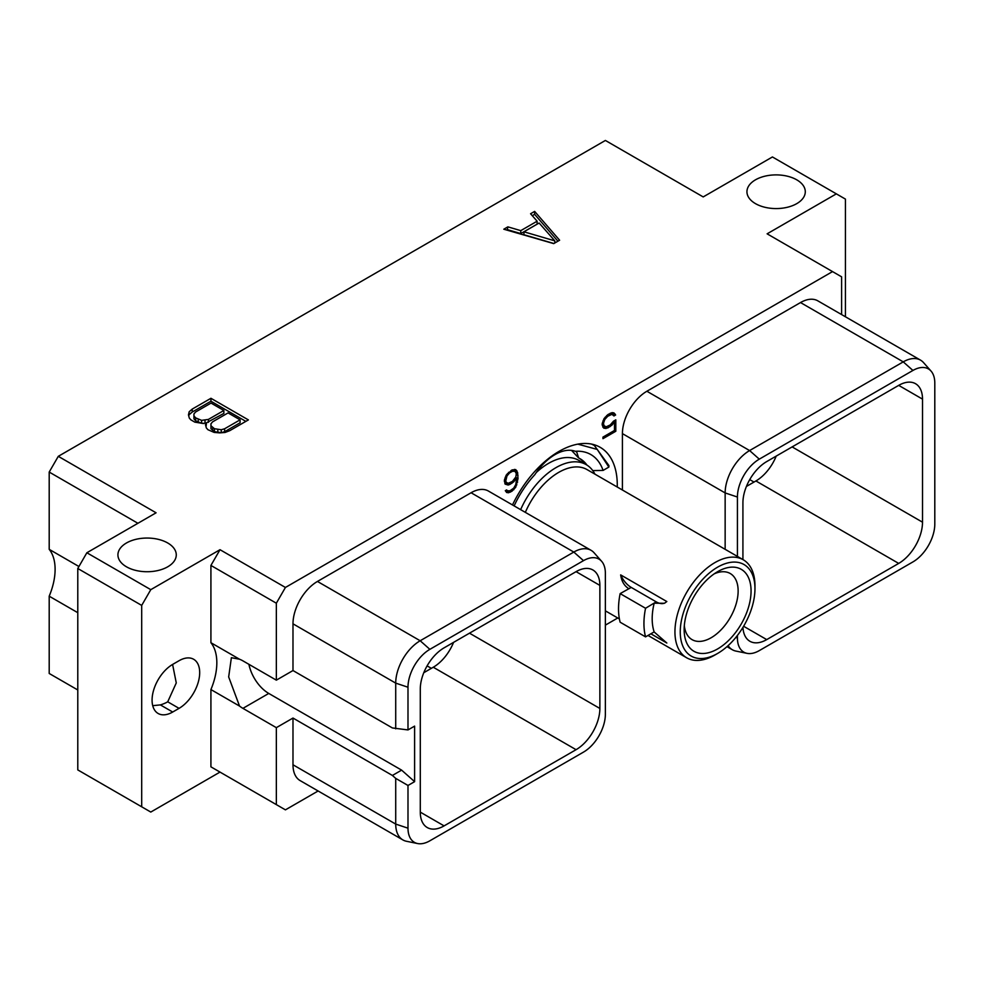 <?xml version="1.0" encoding="UTF-8"?>
<svg xmlns="http://www.w3.org/2000/svg" width="984" height="984" viewBox="0 0 984 984"><rect width="100%" height="100%" fill="white"/><g stroke="black" fill="none" stroke-linecap="round" stroke-linejoin="round"><path stroke-width="1.48" d="M318.115 790.988L285.422 809.857L210.92 766.844L220.01 772.083L150.786 812.058L141.696 806.806L141.696 605.406L77.785 568.494L86.863 552.762L156.087 512.799L58.29 456.33L49.2 472.062L137.92 523.291M605.369 625.135L617.743 617.989M276.344 804.604L276.344 727.656L292.986 718.049L292.986 764.777L395.716 824.088L407.991 828.184A30.922 17.86 120 0 0 417.61 843.546A30.922 17.86 120 0 0 429.86 840.803L583.5 752.108A30.922 17.86 120 0 0 605.369 714.224L605.369 573.278A30.922 17.86 120 0 0 601.605 561.286A30.922 17.86 120 0 0 583.5 560.646L429.86 649.342A30.922 17.86 120 0 0 407.991 687.226L407.991 729.931L414.608 726.118L414.608 781.653L401.62 770.128L268.767 693.437A29.077 16.79 60 0 1 248.903 664.311M417.61 843.546L406.466 841.271A34.6 19.975 -60 0 1 402.874 839.918L300.145 780.607A34.6 19.975 -60 0 1 292.986 764.777M141.696 605.406L150.786 589.662L220.01 549.699L285.422 587.46L276.344 603.204L276.344 680.153L292.986 670.547L292.986 623.819A34.6 19.975 -60 0 1 317.451 581.446L471.078 492.75A34.6 19.975 -60 0 1 488.384 491.028L591.113 550.339A34.6 19.975 -60 0 1 594.078 552.774L601.605 561.286M285.422 587.46L832.538 271.596L767.114 233.823L836.351 193.86L772.428 156.96L703.203 196.923L605.394 140.454L58.29 456.33M841.615 314.585L841.615 276.836L832.538 271.596M622.417 490.007L622.417 433.624A34.6 19.975 -60 0 1 646.882 391.251L800.521 302.555A34.6 19.975 -60 0 1 817.815 300.833L920.544 360.144A34.6 19.975 -60 0 1 923.509 362.579L931.048 371.091A30.922 17.86 120 0 0 912.931 370.451L759.291 459.147A30.922 17.86 120 0 0 737.422 497.031L737.422 556.415M512.492 504.952A82.435 47.589 -60 0 1 600.203 447.326A82.435 47.589 -60 0 1 617.275 485.075A82.435 47.589 -60 0 1 617.251 487.018M613.475 421.201L610.228 424.953L606.082 426.847L603.93 425.555L603.512 423.243L604.791 419.479L607.768 416.244L611.913 414.35L613.967 415.949L615.615 414.99L613.93 412.886L612.048 412.64L607.841 414.621L604.065 418.581L602.183 423.673L602.934 427.191L604.065 428.311L607.841 427.905L612.048 425.026L614.483 421.902L614.483 430.451L602.971 437.093L602.971 438.667L615.812 431.263L615.812 419.848L613.475 421.201M505.124 484.103L508.138 485.026L510.032 484.374L513.832 481.729L516.674 477.855L515.85 484.374L513.722 488.126L509.946 490.807L507.375 490.77L506.649 489.909L505.296 490.684L506.649 492.504L508.531 492.75L511.951 491.225L515.727 487.264L518.002 478.728L517.621 472.517L515.727 469.589L511.951 469.983L506.256 475.051L504.374 480.143L505.124 484.103M276.344 680.153L242.925 660.867A29.077 16.79 -120 0 0 239.53 659.231L231.375 657.693L228.669 676.943L239.53 706.069L210.92 689.563L210.92 766.844M239.53 706.069A29.077 16.79 -120 0 0 242.925 708.357L268.767 693.437M276.344 727.656L242.925 708.357M239.53 659.231L210.92 642.712L210.92 565.431L220.01 549.699M210.92 642.712A53.419 30.848 -60 0 1 210.92 689.563M172.704 712.022L179.051 708.357A29.176 16.839 120 0 0 198.116 682.65A29.176 16.839 120 0 0 193.639 659.268A29.176 16.839 120 0 0 179.051 660.719L172.704 664.385A29.176 16.839 120 0 0 153.652 690.091A29.176 16.839 120 0 0 158.117 713.474A29.176 16.839 120 0 0 172.704 712.022L160.367 704.901L152.729 705.676M141.696 806.806L77.785 769.906L77.785 568.494M77.785 689.969L49.2 673.474L49.2 596.181A53.419 30.848 120 0 0 49.2 549.343L78.929 566.513M49.2 549.343L49.2 472.062M150.786 589.662L86.863 552.762M796.745 179.826A29.176 16.839 180 0 1 805.293 191.732A29.176 16.839 180 0 1 787.274 207.292A29.176 16.839 180 0 1 755.491 203.639A29.176 16.839 180 0 1 746.942 191.732A29.176 16.839 180 0 1 764.949 176.173A29.176 16.839 180 0 1 796.745 179.826M167.723 542.983A29.176 16.839 180 0 1 176.271 554.89A29.176 16.839 180 0 1 158.264 570.449A29.176 16.839 180 0 1 126.469 566.796A29.176 16.839 180 0 1 117.92 554.89A29.176 16.839 180 0 1 135.927 539.33A29.176 16.839 180 0 1 167.723 542.983M553.734 243.614L559.613 240.231L534.644 211.4L530.573 213.749L537.129 221.203L520.77 230.637L507.867 226.861L503.808 229.21L553.734 243.614M206.517 422.936L205.496 424.756L206.32 427.905L207.895 429.688L214.131 432.406L219.617 432.886L225.041 432.468L229.702 430.697L248.386 419.91L210.945 398.286L192.249 409.073L189.174 411.767L188.461 414.904L189.297 418.065L190.871 419.861L194.82 422.136L203.356 423.526L206.517 422.936L206.025 426.748M845.428 316.786L845.428 199.1L836.351 193.86M210.92 565.431L276.344 603.204M292.986 670.547L392.407 727.951L407.991 729.931M292.986 623.819L395.716 683.13L395.716 728.836M292.986 718.049L392.407 775.454L395.716 778.381L407.991 785.466L407.991 828.184M407.991 785.466L414.608 781.653M420.291 812.132A33.665 19.434 120 0 0 427.253 827.544A33.665 19.434 120 0 0 444.091 825.884L420.291 812.132L420.291 689.071A33.665 19.434 120 0 1 444.091 647.841L576.071 571.655A33.665 19.434 120 0 1 592.897 569.982A33.665 19.434 120 0 1 599.871 585.394L599.871 708.455L469.491 633.179M599.871 708.455A33.665 19.434 120 0 1 576.071 749.685L444.091 825.884M392.407 775.454L401.62 770.128M395.716 778.381L395.716 824.088A34.6 19.975 -60 0 0 402.874 839.918M471.078 492.75L573.807 552.061A34.6 19.975 -60 0 1 591.113 550.339M583.5 560.646L573.807 552.061L420.18 640.756L429.86 649.342M407.991 687.226L395.716 683.13A34.6 19.975 -60 0 1 420.18 640.756L317.451 581.446M576.071 749.685L433.267 667.238A33.665 19.434 120 0 0 453.575 642.367M433.267 667.238L423.784 672.712M776.216 456.096A33.665 19.434 -60 0 1 755.909 480.967L746.426 486.44M742.92 559.576L742.92 502.799A33.665 19.434 -60 0 1 766.733 461.57L898.699 385.371A33.665 19.434 -60 0 1 915.538 383.711A33.665 19.434 -60 0 1 922.512 399.123L898.699 385.371M922.512 399.123L922.512 522.184A33.665 19.434 -60 0 1 898.699 563.414L766.733 639.6A33.665 19.434 -60 0 1 749.894 641.273A33.665 19.434 -60 0 1 742.957 627.361M737.422 635.43L737.422 637.976A30.922 17.86 120 0 0 747.041 653.351A30.922 17.86 120 0 0 759.291 650.609L912.931 561.913A30.922 17.86 120 0 0 934.8 524.029L934.8 383.071A30.922 17.86 120 0 0 931.048 371.091M800.521 302.555L903.25 361.866A34.6 19.975 -60 0 1 920.544 360.144M912.931 370.451L903.25 361.866L749.611 450.561L759.291 459.147M622.417 433.624L725.146 492.935A34.6 19.975 -60 0 1 749.611 450.561L646.882 391.251M737.422 497.031L725.146 492.935L725.146 549.318M747.041 653.351L735.897 651.076A34.6 19.975 -60 0 1 732.305 649.723A34.6 19.975 -60 0 1 728.111 645.652M172.594 664.446L176.271 682.933L167.723 701.813A29.176 16.839 180 0 1 160.367 704.901M507.867 226.861L507.191 230.182M520.77 230.637L520.77 233.577L507.867 229.789M537.129 221.203L537.129 224.131L520.77 233.577M534.644 211.4L534.644 214.34L532.283 215.693M557.916 241.203L534.644 214.34M553.906 243.515L523.931 234.733L523.931 231.793L539.134 223.024L554.816 240.859L523.931 231.793M554.816 240.859L554.816 242.987M189.174 411.767L188.817 416.269M192.249 409.073L192.249 412.013L189.174 414.694M210.945 398.286L210.945 401.226L192.249 412.013M245.852 421.373L210.945 401.226M240.084 419.848L240.084 422.788L224.61 431.718L221.252 432.665L214.426 431.656L210.982 428.704L210.945 423.784L212.605 421.841L228.067 412.911L240.084 419.848L224.61 428.778L224.61 431.718M204.524 423.304L201.609 423.28L195.681 420.832L193.959 418.864L193.922 413.957L195.57 412.013L211.043 403.083L223.86 410.488L208.399 419.418L201.609 420.353L195.681 417.892L195.681 420.832M223.86 410.488L223.86 413.415L206.05 423.022M224.61 428.778L221.252 429.737L214.426 428.716L210.982 425.764L210.945 423.784M221.252 429.737L221.252 432.665M217.821 429.713L217.821 432.652M214.426 428.716L214.426 431.656M212.704 427.72L212.704 430.66M210.982 425.764L210.982 428.704M198.215 419.356L198.215 422.296M195.681 417.892L193.959 415.937L193.922 413.957M193.959 415.937L193.959 418.864M208.399 419.418L208.399 422.357M205.029 420.377L205.029 423.206M201.609 420.353L201.609 423.28M49.2 596.181L77.785 612.688M591.605 444.104L594.361 445.494L608.924 465.592L608.862 467.08L597.239 449.43L577.829 444.153M593.377 471.484A81.106 46.826 120 0 0 593.364 470.586M514.128 505.899A71.5 41.279 120 0 1 534.865 474.632A44.907 25.928 120 0 1 575.296 451.299A71.5 41.279 -60 0 1 603.081 470.426L592.762 470.598M603.081 470.426L608.862 467.08M575.296 451.299L576.649 451.841L578.629 457.941A62.509 36.088 -60 0 1 579.982 458.667A62.509 36.088 -60 0 1 586.944 465.088M585.283 464.116A62.509 36.088 120 0 0 579.158 458.212M571.519 450.377L578.629 457.941M594.914 474.128A60.442 34.895 120 0 0 586.206 464.645L578.777 460.352A60.442 34.895 120 0 0 548.555 463.353A60.442 34.895 -60 0 0 536.354 472.455M684.323 625.59A38.167 22.042 120 0 0 692.059 639.637A38.167 22.042 120 0 0 711.149 637.743A38.167 22.042 120 0 0 736.081 604.102A38.167 22.042 120 0 0 730.226 573.512A38.167 22.042 120 0 0 714.199 573.844M717.607 571.679L717.607 571.679A47.318 27.318 120 0 0 684.151 629.625A47.318 27.318 120 0 0 717.607 648.936A47.318 27.318 120 0 0 751.063 590.99A47.318 27.318 120 0 0 717.607 571.679L717.607 571.679M714.962 654.975L717.607 653.45A52.841 30.504 120 0 0 754.962 588.739A52.841 30.504 120 0 0 717.607 567.165A52.841 30.504 -60 0 0 680.251 631.876A52.841 30.504 -60 0 0 717.607 653.45L714.95 654.975A56.58 32.669 120 0 0 714.962 654.975A56.58 32.669 -60 0 1 686.66 657.779A56.58 32.669 -60 0 1 677.988 612.442A56.58 32.669 -60 0 1 714.95 562.577A56.58 32.669 120 0 1 743.252 559.773L587.005 469.565A56.58 32.669 120 0 0 558.715 472.369A56.58 32.669 -60 0 0 525.333 512.369M754.962 588.739L754.962 585.677A56.58 32.669 120 0 0 743.252 559.773M631.236 587.423L620.141 593.61L645.553 608.272L653.966 603.192L664.471 603.266L666.832 601.544L620.658 574.89A18.142 10.48 -120 0 0 631.236 587.423L656.254 601.876A18.142 10.48 -120 0 0 664.975 602.958M628.936 588.752C624.373 586.021 621.617 581.409 620.658 574.89M620.141 593.61A68.265 39.409 -60 0 0 620.141 622.208L645.553 636.869L654.151 631.9A56.58 32.669 -60 0 1 654.151 603.303M653.966 631.789L666.832 643.019L650.879 633.794M586.206 464.645A60.442 34.895 120 0 0 555.985 467.634A60.442 34.895 -60 0 0 520.634 509.651M645.553 636.869A68.265 39.409 -60 0 1 645.553 608.272M615.812 431.263L614.447 430.475M614.483 421.902L613.426 421.287M612.048 425.026L610.904 424.362M610.154 426.576L608.788 425.777M607.841 427.905L605.959 426.822M605.947 428.557L603.401 427.093L604.852 426.589M615.062 414.018L612.872 412.751M615.615 414.99L612.614 412.714M612.196 414.03L613.069 413.526M613.229 414.621L610.597 413.132M611.913 414.35L610.117 413.317M610.228 414.83L608.862 414.03M607.768 416.244L606.648 415.605M606.082 417.72L605.16 417.179M604.791 419.479L603.893 418.963M603.93 421.484L602.971 420.931M603.512 423.243L602.479 422.64M603.512 424.301L602.22 423.55M603.93 425.555L602.183 424.547M604.791 426.576L602.183 425.039M516.846 470.709L514.669 469.454M517.621 472.517L515.075 471.053L514.386 469.405M518.002 475.506L516.28 474.509M518.002 478.728L516.674 477.953M517.621 482.16L516.428 481.471M516.846 484.841L515.874 484.288M515.727 487.264L514.755 486.711M513.845 489.688L512.75 489.06M511.951 491.225L510.585 490.438M510.425 492.111L508.556 491.016M508.531 492.75L505.997 491.287L507.449 490.795M507.375 490.77L506.256 490.13M516.674 477.855L515.653 477.265M513.832 481.729L512.75 481.102M511.951 483.267L510.585 482.48M510.032 484.374L508.15 483.292M508.138 485.026L505.591 483.562L507.043 483.058M504.853 483.464L505.591 483.562M507.006 483.058L505.702 481.238L506.981 475.948L509.552 472.947L512.43 471.287L515.001 471.311L516.28 473.599L515.85 476.92L512.43 481.41L508.261 483.316L504.374 481.533M512.393 469.835L515.001 471.311M506.133 482.529L504.374 481.508M505.702 481.238L504.374 480.475M505.702 479.712L504.669 479.11M506.12 477.953L505.161 477.4M506.981 475.948L506.083 475.432M508.261 474.202L507.338 473.661M509.552 472.947L508.494 472.345M512.43 471.287L511.065 470.5M513.722 471.053L511.914 470.008M599.871 585.394L576.071 571.655M754.002 482.062L749.746 479.602M766.733 639.6L743.621 626.267M898.699 563.414L755.909 480.967M922.512 522.184L792.132 446.908M735.823 637.447L737.422 637.976M431.361 668.333L427.105 665.885M179.051 708.357L167.723 701.813M656.254 601.876L653.966 603.192M732.305 649.723L726.979 646.648M592.159 444.227L594.361 445.494M686.66 657.779L648.001 635.455M619.416 618.948L605.369 610.843"/></g></svg>
